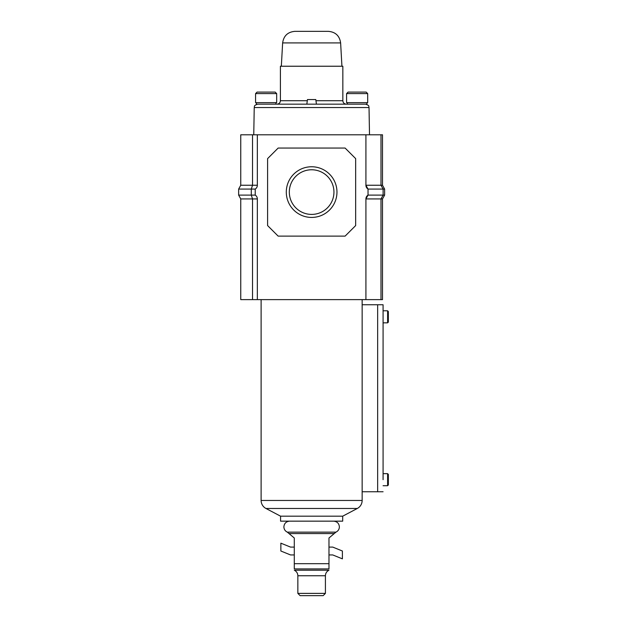 <?xml version="1.0" encoding="UTF-8"?>
<svg xmlns="http://www.w3.org/2000/svg" width="627" height="627" viewBox="0 0 627 627"><rect width="100%" height="100%" fill="white"/><g stroke="black" fill="none" stroke-linecap="round" stroke-linejoin="round"><path stroke-width="0.94" d="M286.296 192.089A25.331 25.331 0 0 1 311.627 166.758A25.331 25.331 0 0 1 336.965 192.089A25.331 25.331 0 0 1 311.627 217.428A25.331 25.331 0 0 1 286.296 192.089M333.948 192.089A22.321 22.321 0 0 0 311.627 169.768A22.321 22.321 0 0 0 289.313 192.089A22.321 22.321 0 0 0 311.627 214.41A22.321 22.321 0 0 0 333.948 192.089M382.509 198.931L382.509 299.628L380.997 299.628L380.997 198.931L382.509 198.931L384.617 195.107L383.113 195.107L380.997 198.931L365.917 198.931L365.917 299.628L380.997 299.628M380.997 134.797L380.997 185.247L382.509 185.247L382.509 134.797L365.917 134.797L365.917 185.247L380.997 185.247L383.113 189.072L383.113 195.107L368.033 195.107L368.033 189.072A4.522 4.522 0 0 1 365.917 185.247L368.033 189.072L384.617 189.072L384.617 195.107M365.917 134.797L257.344 134.797L257.344 185.247A4.522 4.522 0 0 1 255.228 189.072L255.228 195.107A4.522 4.522 0 0 1 257.344 198.931L257.344 299.628L365.917 299.628M257.344 198.931L252.516 198.931L252.516 299.628L257.344 299.628M257.344 134.797L240.752 134.797L240.752 185.247L238.644 189.072L238.644 195.107L240.752 198.931L240.752 299.628L252.516 299.628M278.153 148.058L267.596 158.615L267.596 225.571L278.153 236.12L345.109 236.12L355.666 225.571L355.666 158.615L345.109 148.058L278.153 148.058M365.917 198.931A4.522 4.522 0 0 1 368.033 195.107L365.917 198.931M252.516 134.797L252.516 185.247L240.752 185.247M240.752 198.931L252.516 198.931L251.294 195.107L251.294 189.072L252.516 185.247L257.344 185.247M255.228 189.072L238.644 189.072M255.228 195.107L238.644 195.107M382.509 185.247L384.617 189.072M342.695 516.178L342.695 521.155L280.567 521.155L280.567 516.178L342.695 516.178L357.296 508.481A9.091 9.091 0 0 0 362.147 500.464L362.147 304.753L383.081 304.753L383.081 330.39M362.147 500.464L261.114 500.464A9.091 9.091 0 0 0 265.966 508.481L357.296 508.481M387.604 473.651L388.356 474.404L388.356 484.961L387.604 485.713L387.604 473.651L383.081 473.651L383.081 466.112M387.604 310.788L388.356 311.541L388.356 322.098L387.604 322.85L387.604 310.788L383.081 310.788M383.081 479.686L383.081 304.753M383.081 461.59L383.081 334.912M362.147 491.748L383.081 491.748M333.65 521.155C337.146 521.515 339.058 523.427 339.379 526.884C339.27 529.306 338.133 531.053 335.962 532.127L287.291 532.127L294.29 537.99L294.29 568.908C294.29 570.656 294.29 570.656 294.29 568.908L328.971 568.908C328.971 570.656 328.971 570.656 328.971 568.908L328.971 537.99L334.254 533.561L289.008 533.561M325.413 593.385L323.148 595.65L300.106 595.65L297.849 593.385L325.413 593.385L325.413 575.743L297.849 575.743L297.849 593.385M294.29 554.934L290.52 554.934L280.865 551.015L280.865 543.17L290.52 547.089L294.29 547.089M328.971 547.089L332.741 547.089L342.397 551.015L342.397 558.853L332.741 554.934L328.971 554.934M255.573 93.603L257.078 92.091L275.175 92.091L276.679 93.603L255.573 93.603L255.573 102.648L276.679 102.648L276.679 93.603M346.582 93.603L348.087 92.091L366.184 92.091L367.688 93.603L346.582 93.603L346.582 102.648L367.688 102.648L367.688 93.603M316.416 104.16L315.804 99.56L307.449 99.56L306.846 104.16L366.936 104.16L366.936 102.648M256.325 102.648L256.325 104.16L311.627 104.16M347.334 102.648L347.334 104.16L357.131 104.16M311.627 31.35L328.383 31.35C335.516 31.985 339.591 35.841 340.626 42.918L282.636 42.918C283.67 35.841 287.746 31.985 294.878 31.35L311.627 31.35M315.961 100.712L342.844 100.712L342.844 66.235L280.41 66.235L280.41 100.712L307.301 100.712M377.65 304.753L377.65 491.748M328.971 563.681L294.29 563.681M328.971 570.209L294.29 570.209M365.588 104.16C370.228 105.736 368.355 106.512 369.029 107.546L254.233 107.546L253.755 134.797M387.604 322.85L383.081 322.85M387.604 485.713L383.081 485.713M261.114 500.464L261.114 299.628M362.147 304.753L362.147 299.628M265.966 508.481L280.567 516.178M287.291 532.127C285.128 531.053 283.992 529.306 283.882 526.884C284.203 523.427 286.116 521.515 289.611 521.155M328.43 570.515C326.495 571.722 325.491 573.462 325.413 575.743M294.823 570.515C296.767 571.722 297.77 573.462 297.849 575.743M335.962 532.127L334.254 533.561M275.927 102.648L275.927 104.16M369.029 107.546L369.507 134.797M254.233 107.546C254.907 106.512 253.034 105.736 257.673 104.16M340.626 42.918L341.927 66.235M282.636 42.918L281.335 66.235M280.41 100.712C280.206 102.804 279.062 103.957 276.962 104.16M342.844 100.712C343.055 102.804 344.199 103.957 346.292 104.16"/></g></svg>
